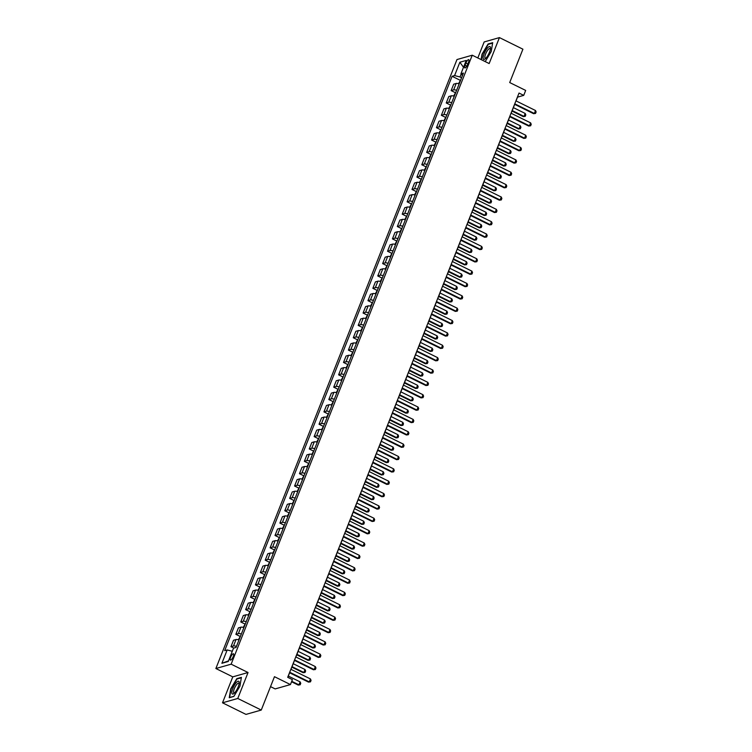 <?xml version="1.0" encoding="UTF-8"?>
<svg xmlns="http://www.w3.org/2000/svg" width="752" height="752" viewBox="0 0 752 752"><rect width="100%" height="100%" fill="white"/><g stroke="black" fill="none" stroke-linecap="round" stroke-linejoin="round"><path stroke-width="1.13" d="M233.242 656.562A3.516 1.053 -63.7 0 0 233.477 653.779A3.516 1.053 -63.7 0 0 230.601 657.314A3.516 1.053 -63.7 0 0 230.366 660.087A3.516 1.053 -63.7 0 0 233.242 656.562M270.532 686.632L275.166 688.917L290.441 684.574L292.396 679.629L287.696 677.308L519.021 93.06L523.721 95.372L525.676 90.428L509.706 82.551L522.913 49.19L499.431 37.6L484.166 41.943L477.821 57.96M222.507 702.81L245.989 714.4L261.264 710.057L237.773 698.467L248.047 672.514L231.146 664.176L215.871 668.519L232.782 676.866L222.507 702.81L237.773 698.467M231.146 664.176L472.247 55.206L456.981 59.549L215.871 668.519M465.92 63.065L465.056 65.236A3.403 1.025 -63.7 0 0 464.83 67.924A3.403 1.025 -63.7 0 0 467.612 64.512L468.477 62.331A3.403 1.025 -63.7 0 0 468.703 59.643A3.403 1.025 -63.7 0 0 465.92 63.065L467.819 63.995M461.164 74.016L459.998 76.967L454.584 75.585L452.093 76.29L224.679 650.659L227.179 649.954L232.302 651.26M454.584 75.585L459.867 62.237L466.231 60.433L460.938 73.771L462.48 75.473M227.179 649.954L221.896 663.292L228.251 661.487L233.534 648.139L236.034 647.434L463.439 73.066L460.938 73.771M290.441 684.574L274.471 676.687L261.264 710.057M472.247 55.206L489.157 63.553L499.431 37.6M516.041 100.9L517.526 97.14L523.721 95.372M287.8 677.355L289.614 672.786M290.977 669.336L294.502 660.425M295.874 656.985L299.399 648.074M300.762 644.624L304.287 635.713M305.66 632.263L309.185 623.361M310.548 619.911L314.073 611M315.445 607.55L318.97 598.639M320.333 595.199L323.858 586.287M325.231 582.838L328.756 573.926M330.119 570.477L333.644 561.575M335.016 558.125L338.541 549.214M339.904 545.764L343.429 536.853M344.792 533.403L348.326 524.501M349.689 521.051L353.214 512.14M354.577 508.69L358.112 499.789M359.475 496.339L363 487.428M364.363 483.978L367.897 475.067M369.26 471.617L372.785 462.715M374.148 459.265L377.683 450.354M379.046 446.904L382.571 438.002M383.934 434.553L387.468 425.641M388.831 422.192L392.356 413.28M393.719 409.831L397.253 400.929M398.616 397.479L402.141 388.568M403.504 385.118L407.039 376.216M408.402 372.766L411.927 363.855M413.29 360.405L416.824 351.494M418.187 348.044L421.712 339.143M423.075 335.693L426.61 326.782M427.973 323.332L431.498 314.43M432.861 310.98L436.386 302.069M437.758 298.619L441.283 289.708M442.646 286.258L446.171 277.356M447.543 273.907L451.068 264.995M452.431 261.546L455.956 252.644M457.329 249.194L460.854 240.283M462.217 236.833L465.742 227.922M467.114 224.472L470.639 215.57M472.002 212.12L475.527 203.209M476.9 199.759L480.425 190.858M481.788 187.408L485.313 178.497M486.685 175.047L490.21 166.136M491.573 162.686L495.098 153.784M496.47 150.334L499.995 141.423M501.358 137.973L504.883 129.071M506.256 125.622L509.781 116.71M511.144 113.261L514.669 104.349M461.587 77.757L459.998 76.967M452.093 76.29L460.233 80.314M460.816 79.731L459.162 83.876A4.39 1.1 -158.4 0 0 456.182 83.463L453.691 84.177L451.144 90.597L455.345 92.675M236.448 646.382A4.39 1.1 -158.4 0 0 233.477 645.968L230.977 646.673L233.797 648.064M230.977 646.673L233.524 640.253L236.015 639.538A4.39 1.1 -158.4 0 1 238.995 639.952L240.621 635.835L238.356 639.764M241.345 634.021A4.39 1.1 -158.4 0 0 238.365 633.607L235.865 634.321L240.067 636.389M235.865 634.321L238.412 627.892L240.913 627.187A4.39 1.1 -158.4 0 1 243.883 627.591L245.509 623.483L243.244 627.412M246.233 621.66A4.39 1.1 -158.4 0 0 243.263 621.255L240.762 621.96L244.964 624.038M240.762 621.96L243.31 615.54L245.801 614.826A4.39 1.1 -158.4 0 1 248.78 615.239L250.407 611.122L248.132 615.051M251.13 609.308A4.39 1.1 -158.4 0 0 248.151 608.894L245.65 609.609L249.852 611.677M245.65 609.609L248.198 603.179L250.698 602.465A4.39 1.1 -158.4 0 1 253.668 602.878L255.295 598.771L253.029 602.7M256.018 596.947A4.39 1.1 -158.4 0 0 253.048 596.533L250.548 597.248L254.749 599.316M250.548 597.248L253.095 590.818L255.586 590.113A4.39 1.1 -158.4 0 1 258.566 590.527L260.192 586.41L257.917 590.339M260.916 584.595A4.39 1.1 -158.4 0 0 257.936 584.182L255.436 584.887L259.637 586.964M255.436 584.887L257.983 578.467L260.483 577.752A4.39 1.1 -158.4 0 1 263.454 578.166L265.08 574.049L262.815 577.978M265.804 572.234A4.39 1.1 -158.4 0 0 262.833 571.821L260.333 572.535L264.535 574.603M260.333 572.535L262.88 566.106L265.371 565.401A4.39 1.1 -158.4 0 1 268.351 565.805L269.977 561.697L267.703 565.626M270.701 559.873A4.39 1.1 -158.4 0 0 267.721 559.469L265.221 560.174L269.423 562.252M265.221 560.174L267.768 553.754L270.269 553.04A4.39 1.1 -158.4 0 1 273.239 553.453L274.865 549.336L272.6 553.265M275.589 547.522A4.39 1.1 -158.4 0 0 272.619 547.108L270.118 547.813L274.32 549.891M270.118 547.813L272.666 541.393L275.157 540.679A4.39 1.1 -158.4 0 1 278.137 541.092L279.763 536.984L277.488 540.914M280.487 535.161A4.39 1.1 -158.4 0 0 277.507 534.747L275.006 535.462L279.208 537.53M275.006 535.462L277.554 529.032L280.054 528.327A4.39 1.1 -158.4 0 1 283.025 528.741L284.651 524.623L282.385 528.553M285.375 522.809A4.39 1.1 -158.4 0 0 282.395 522.396L279.904 523.101L284.106 525.178M279.904 523.101L282.451 516.68L284.942 515.966A4.39 1.1 -158.4 0 1 287.922 516.38L289.548 512.262L287.273 516.192M290.272 510.448A4.39 1.1 -158.4 0 0 287.292 510.035L284.792 510.749L288.994 512.817M284.792 510.749L287.339 504.319L289.84 503.605A4.39 1.1 -158.4 0 1 292.81 504.019L294.436 499.911L292.171 503.84M295.16 498.087A4.39 1.1 -158.4 0 0 292.18 497.674L289.689 498.388L293.891 500.465M289.689 498.388L292.227 491.958L294.728 491.253A4.39 1.1 -158.4 0 1 297.707 491.667L299.334 487.55L297.059 491.479M300.048 485.736A4.39 1.1 -158.4 0 0 297.078 485.322L294.577 486.027L298.779 488.104M294.577 486.027L297.125 479.607L299.625 478.892A4.39 1.1 -158.4 0 1 302.595 479.306L304.222 475.198L301.956 479.127M304.945 473.375A4.39 1.1 -158.4 0 0 301.966 472.961L299.475 473.675L303.676 475.743M299.475 473.675L302.013 467.246L304.513 466.541A4.39 1.1 -158.4 0 1 307.493 466.954L309.119 462.837L306.844 466.766M309.833 461.023A4.39 1.1 -158.4 0 0 306.863 460.609L304.363 461.314L308.564 463.392M304.363 461.314L306.91 454.894L309.41 454.18A4.39 1.1 -158.4 0 1 312.381 454.593L314.007 450.476L311.742 454.405M314.731 448.662A4.39 1.1 -158.4 0 0 311.751 448.248L309.26 448.963L313.462 451.031M309.26 448.963L311.798 442.533L314.298 441.819A4.39 1.1 -158.4 0 1 317.278 442.232L318.904 438.125L316.63 442.054M319.619 436.301A4.39 1.1 -158.4 0 0 316.648 435.887L314.148 436.602L318.35 438.679M314.148 436.602L316.695 430.172L319.196 429.467A4.39 1.1 -158.4 0 1 322.166 429.881L323.792 425.764L321.527 429.693M324.516 423.949A4.39 1.1 -158.4 0 0 321.536 423.536L319.045 424.241L323.247 426.318M319.045 424.241L321.583 417.821L324.084 417.106A4.39 1.1 -158.4 0 1 327.064 417.52L328.69 413.412L326.415 417.341M329.404 411.588A4.39 1.1 -158.4 0 0 326.434 411.175L323.933 411.889L328.135 413.957M323.933 411.889L326.481 405.46L328.981 404.755A4.39 1.1 -158.4 0 1 331.952 405.168L333.578 401.051L331.312 404.98M334.302 399.237A4.39 1.1 -158.4 0 0 331.322 398.823L328.831 399.528L333.033 401.606M328.831 399.528L331.369 393.108L333.869 392.394A4.39 1.1 -158.4 0 1 336.849 392.807L338.475 388.69L336.2 392.619M339.19 386.876A4.39 1.1 -158.4 0 0 336.219 386.462L333.719 387.177L337.921 389.245M333.719 387.177L336.266 380.747L338.767 380.033A4.39 1.1 -158.4 0 1 341.737 380.446L343.363 376.338L341.098 380.268M344.087 374.515A4.39 1.1 -158.4 0 0 341.107 374.101L338.616 374.816L342.818 376.893M338.616 374.816L341.154 368.386L343.655 367.681A4.39 1.1 -158.4 0 1 346.634 368.095L348.261 363.977L345.986 367.907M348.975 362.163A4.39 1.1 -158.4 0 0 346.005 361.75L343.504 362.455L347.706 364.532M343.504 362.455L346.052 356.034L348.543 355.32A4.39 1.1 -158.4 0 1 351.522 355.734L353.149 351.626L350.883 355.555M353.872 349.802A4.39 1.1 -158.4 0 0 350.893 349.389L348.402 350.103L352.603 352.171M348.402 350.103L350.94 343.673L353.44 342.968A4.39 1.1 -158.4 0 1 356.42 343.382L358.046 339.265L355.771 343.194M358.76 337.451A4.39 1.1 -158.4 0 0 355.79 337.037L353.29 337.742L357.491 339.819M353.29 337.742L355.837 331.322L358.328 330.607A4.39 1.1 -158.4 0 1 361.308 331.021L362.934 326.904L360.669 330.833M363.658 325.09A4.39 1.1 -158.4 0 0 360.678 324.676L358.187 325.39L362.389 327.458M358.187 325.39L360.725 318.961L363.225 318.246A4.39 1.1 -158.4 0 1 366.196 318.66L367.831 314.552L365.557 318.481M368.546 312.729A4.39 1.1 -158.4 0 0 365.575 312.315L363.075 313.029L367.277 315.107M363.075 313.029L365.622 306.6L368.113 305.895A4.39 1.1 -158.4 0 1 371.093 306.308L372.719 302.191L370.454 306.12M373.443 300.377A4.39 1.1 -158.4 0 0 370.463 299.963L367.972 300.668L372.174 302.746M367.972 300.668L370.51 294.248L373.011 293.534A4.39 1.1 -158.4 0 1 375.981 293.947L377.617 289.84L375.342 293.759M378.331 288.016A4.39 1.1 -158.4 0 0 375.361 287.602L372.86 288.317L377.062 290.385M372.86 288.317L375.408 281.887L377.899 281.182A4.39 1.1 -158.4 0 1 380.879 281.596L382.505 277.479L380.239 281.408M383.229 275.655A4.39 1.1 -158.4 0 0 380.249 275.251L377.758 275.956L381.96 278.033M377.758 275.956L380.296 269.536L382.796 268.821A4.39 1.1 -158.4 0 1 385.767 269.235L387.402 265.118L385.127 269.047M388.117 263.303A4.39 1.1 -158.4 0 0 385.146 262.89L382.646 263.604L386.848 265.672M382.646 263.604L385.193 257.175L387.684 256.46A4.39 1.1 -158.4 0 1 390.664 256.874L392.29 252.766L390.025 256.695M393.014 250.942A4.39 1.1 -158.4 0 0 390.034 250.529L387.543 251.243L391.745 253.321M387.543 251.243L390.081 244.814L392.582 244.109A4.39 1.1 -158.4 0 1 395.552 244.522L397.188 240.405L394.913 244.334M397.902 238.591A4.39 1.1 -158.4 0 0 394.932 238.177L392.431 238.882L396.633 240.96M392.431 238.882L394.979 232.462L397.47 231.748A4.39 1.1 -158.4 0 1 400.449 232.161L402.076 228.053L399.81 231.973M402.799 226.23A4.39 1.1 -158.4 0 0 399.82 225.816L397.329 226.531L401.53 228.599M397.329 226.531L399.867 220.101L402.367 219.396A4.39 1.1 -158.4 0 1 405.337 219.8L406.973 215.692L404.698 219.622M407.687 213.869A4.39 1.1 -158.4 0 0 404.717 213.465L402.217 214.17L406.418 216.247M402.217 214.17L404.764 207.749L407.255 207.035A4.39 1.1 -158.4 0 1 410.235 207.449L411.861 203.331L409.596 207.261M412.585 201.517A4.39 1.1 -158.4 0 0 409.605 201.104L407.114 201.818L411.316 203.886M407.114 201.818L409.652 195.388L412.152 194.674A4.39 1.1 -158.4 0 1 415.123 195.088L416.758 190.98L414.484 194.909M417.473 189.156A4.39 1.1 -158.4 0 0 414.502 188.743L412.002 189.457L416.204 191.534M412.002 189.457L414.549 183.027L417.04 182.322A4.39 1.1 -158.4 0 1 420.02 182.736L421.646 178.619L419.381 182.548M422.37 176.805A4.39 1.1 -158.4 0 0 419.39 176.391L416.899 177.096L421.092 179.173M416.899 177.096L419.437 170.676L421.938 169.961A4.39 1.1 -158.4 0 1 424.908 170.375L426.544 166.267L424.269 170.187M427.258 164.444A4.39 1.1 -158.4 0 0 424.288 164.03L421.787 164.744L425.989 166.812M421.787 164.744L424.335 158.315L426.826 157.61A4.39 1.1 -158.4 0 1 429.806 158.014L431.432 153.906L429.166 157.835M432.156 152.083A4.39 1.1 -158.4 0 0 429.176 151.678L426.685 152.383L430.877 154.461M426.685 152.383L429.223 145.963L431.723 145.249A4.39 1.1 -158.4 0 1 434.694 145.662L436.32 141.545L434.054 145.474M437.044 139.731A4.39 1.1 -158.4 0 0 434.073 139.317L431.573 140.032L435.775 142.1M431.573 140.032L434.12 133.602L436.611 132.888A4.39 1.1 -158.4 0 1 439.591 133.301L441.217 129.194L438.952 133.123M441.941 127.37A4.39 1.1 -158.4 0 0 438.961 126.956L436.461 127.671L440.663 129.748M436.461 127.671L439.008 121.241L441.509 120.536A4.39 1.1 -158.4 0 1 444.479 120.95L446.105 116.833L443.84 120.762M446.829 115.018A4.39 1.1 -158.4 0 0 443.859 114.605L441.358 115.31L445.56 117.387M441.358 115.31L443.906 108.89L446.397 108.175A4.39 1.1 -158.4 0 1 449.376 108.589L451.003 104.481L448.728 108.401M451.726 102.657A4.39 1.1 -158.4 0 0 448.747 102.244L446.246 102.958L450.448 105.026M446.246 102.958L448.794 96.529L451.294 95.824A4.39 1.1 -158.4 0 1 454.264 96.228L455.891 92.12L453.625 96.049M456.614 90.296A4.39 1.1 -158.4 0 0 453.644 89.892L451.144 90.597M463.505 67.295L459.867 62.237M221.896 663.292L228.495 660.867M485.219 61.608L491.206 51.559L492.692 42.676L488.086 43.983L482.013 54.182L481.111 59.577M248.047 672.514L232.782 676.866M233.853 696.427L239.926 686.228L241.401 677.345L236.805 678.652L230.732 688.851L229.247 697.734L233.853 696.427M488.612 44.246L488.086 43.983M237.331 678.915L236.805 678.652M515.938 100.853L535.509 110.516L536.129 111.945L535.537 113.43L533.591 113.693L514.565 104.302M535.509 110.516L534.334 113.477L514.763 103.823M535.537 113.43L533.591 113.693M460.788 79.759L458.513 83.688M512.009 111.07L523.279 116.626L524.022 116.41L525.187 113.449L513.381 107.621M525.187 113.449L525.808 114.877L525.225 116.363L523.279 116.626M512.206 110.582L524.022 116.41L525.225 116.363M511.04 113.214L530.621 122.867L531.232 124.296L530.649 125.781L528.703 126.045L509.677 116.663M530.621 122.867L529.446 125.838L509.865 116.175M530.649 125.781L528.703 126.045M506.152 125.565L525.723 135.228L526.344 136.657L525.751 138.142L523.806 138.406L504.78 129.015M525.723 135.228L524.548 138.189L504.977 128.536M525.751 138.142L523.806 138.406M501.255 137.926L520.835 147.58L521.446 149.018L520.863 150.494L518.918 150.757L499.892 141.376M520.835 147.58L519.66 150.55L500.08 140.887M520.863 150.494L518.918 150.757M507.121 123.422L518.382 128.977L519.124 128.771L520.299 125.8L508.484 119.972M520.299 125.8L520.92 127.238L520.328 128.724L518.382 128.977M507.309 122.943L519.124 128.771L520.328 128.724M502.223 135.783L513.494 141.338L514.236 141.132L515.402 138.161L503.596 132.333M515.402 138.161L516.022 139.59L515.44 141.075L513.494 141.338M502.421 135.294L514.236 141.132L515.44 141.075M497.335 148.144L508.596 153.699L509.339 153.483L510.514 150.522L498.698 144.694M510.514 150.522L511.134 151.951L510.542 153.436L508.596 153.699M497.523 147.655L509.339 153.483L510.542 153.436M496.367 150.278L515.938 159.941L516.558 161.37L515.966 162.855L514.02 163.118L495.004 153.728M515.938 159.941L514.763 162.902L495.192 153.248M515.966 162.855L514.02 163.118M492.438 160.496L503.708 166.051L504.451 165.844L505.617 162.874L493.81 157.046M505.617 162.874L506.237 164.312L505.654 165.788L503.708 166.051M492.635 160.016L504.451 165.844L505.654 165.788M485.933 58.148A7.135 2.143 -63.7 0 0 490.492 48.119A7.135 2.143 -63.7 0 0 487.663 47.78A7.135 2.143 -63.7 0 0 483.32 56.268A7.135 2.143 -63.7 0 0 485.2 58.844A7.135 2.143 -63.7 0 0 485.933 58.148M490.398 49.068A5.405 1.626 -63.7 0 0 490.05 48.542A5.405 1.626 -63.7 0 0 488.311 49.463A5.405 1.626 -63.7 0 0 485.397 54.586A5.405 1.626 -63.7 0 0 485.266 58.233A5.405 1.626 -63.7 0 0 485.895 58.186M481.43 59.737L482.342 54.229L488.227 44.359L492.616 43.108M232.838 688.4A7.135 2.143 -63.7 0 0 233.919 693.513A7.135 2.143 -63.7 0 0 238.196 686.867A7.135 2.143 -63.7 0 0 239.211 682.788A7.135 2.143 -63.7 0 0 236.936 681.904A7.135 2.143 -63.7 0 0 232.838 688.4M239.117 683.737A5.405 1.626 -63.7 0 0 238.76 683.211A5.405 1.626 -63.7 0 0 234.342 688.635A5.405 1.626 -63.7 0 0 233.985 692.902A5.405 1.626 -63.7 0 0 234.615 692.855M233.938 696.286L229.633 697.508L231.061 688.898L236.946 679.028L241.336 677.778M491.47 162.639L511.05 172.302L511.661 173.731L511.078 175.216L509.132 175.479L490.107 166.089M511.05 172.302L509.875 175.263L490.295 165.609M511.078 175.216L509.132 175.479M486.582 175L506.152 184.654L506.773 186.082L506.181 187.568L504.235 187.831L485.219 178.45M506.152 184.654L504.977 187.624L485.407 177.961M506.181 187.568L504.235 187.831M481.684 187.351L501.264 197.015L501.875 198.443L501.293 199.929L499.347 200.192L480.321 190.801M501.264 197.015L500.089 199.976L480.509 190.322M501.293 199.929L499.347 200.192M476.796 199.712L496.367 209.366L496.987 210.804L496.395 212.28L494.449 212.543L475.433 203.162M496.367 209.366L495.192 212.337L475.621 202.673M496.395 212.28L494.449 212.543M471.899 212.064L491.479 221.727L492.09 223.156L491.507 224.641L489.561 224.904L470.536 215.514M491.479 221.727L490.304 224.688L470.724 215.034M491.507 224.641L489.561 224.904M487.55 172.857L498.811 178.412L499.554 178.196L500.729 175.235L488.913 169.407M500.729 175.235L501.349 176.664L500.757 178.149L498.811 178.412M487.738 172.368L499.554 178.196L500.757 178.149M482.662 185.208L493.923 190.764L494.666 190.557L495.841 187.586L484.025 181.758M495.841 187.586L496.452 189.025L495.869 190.51L493.923 190.764M482.85 184.729L494.666 190.557L495.869 190.51M477.764 197.569L489.026 203.125L489.768 202.918L490.943 199.947L479.127 194.119M490.943 199.947L491.564 201.376L490.971 202.861L489.026 203.125M477.952 197.08L489.768 202.918L490.971 202.861M472.876 209.93L484.138 215.486L484.88 215.269L486.055 212.308L474.239 206.48M486.055 212.308L486.666 213.737L486.083 215.222L484.138 215.486M473.064 209.441L484.88 215.269L486.083 215.222M467.979 222.282L479.24 227.837L479.983 227.63L481.158 224.66L469.342 218.832M481.158 224.66L481.778 226.098L481.186 227.574L479.24 227.837M468.167 221.802L479.983 227.63L481.186 227.574M467.011 224.425L486.582 234.088L487.202 235.517L486.61 237.002L484.664 237.265L465.648 227.875M486.582 234.088L485.407 237.049L465.836 227.395M486.61 237.002L484.664 237.265M463.091 234.643L474.352 240.198L475.095 239.982L476.27 237.021L464.454 231.193M476.27 237.021L476.881 238.45L476.298 239.935L474.352 240.198M463.279 234.154L475.095 239.982L476.298 239.935M462.113 236.786L481.694 246.44L482.305 247.869L481.722 249.354L479.776 249.617L460.75 240.236M481.694 246.44L480.519 249.41L460.938 239.747M481.722 249.354L479.776 249.617M458.194 246.994L469.455 252.559L470.197 252.343L471.372 249.382L459.557 243.545M471.372 249.382L471.993 250.811L471.401 252.296L469.455 252.559M458.382 246.515L470.197 252.343L471.401 252.296M457.225 249.138L476.796 258.801L477.417 260.23L476.824 261.715L474.879 261.978L455.862 252.587M476.796 258.801L475.621 261.762L456.05 252.108M476.824 261.715L474.879 261.978M453.306 259.355L464.567 264.911L465.309 264.704L466.484 261.734L454.669 255.906M466.484 261.734L467.095 263.162L466.513 264.648L464.567 264.911M453.494 258.876L465.309 264.704L466.513 264.648M452.328 261.499L471.908 271.152L472.519 272.591L471.936 274.066L469.991 274.33L450.965 264.948M471.908 271.152L470.733 274.123L451.153 264.46M471.936 274.066L469.991 274.33M448.408 271.716L459.669 277.272L460.412 277.056L461.587 274.095L449.771 268.267M461.587 274.095L462.207 275.523L461.615 277.009L459.669 277.272M448.596 271.228L460.412 277.056L461.615 277.009M447.44 273.85L467.011 283.513L467.631 284.942L467.048 286.427L465.093 286.691L446.077 277.3M467.011 283.513L465.836 286.474L446.265 276.821M467.048 286.427L465.093 286.691M443.52 284.068L454.781 289.623L455.524 289.417L456.699 286.446L444.883 280.618M456.699 286.446L457.31 287.884L456.727 289.36L454.781 289.623M443.708 283.589L455.524 289.417L456.727 289.36M442.543 286.211L462.123 295.874L462.734 297.303L462.151 298.788L460.205 299.052L441.18 289.661M462.123 295.874L460.948 298.835L441.377 289.182M462.151 298.788L460.205 299.052M438.623 296.429L449.884 301.984L450.627 301.768L451.802 298.807L439.986 292.979M451.802 298.807L452.422 300.236L451.83 301.721L449.884 301.984M438.811 295.94L450.627 301.768L451.83 301.721M437.655 298.572L457.225 308.226L457.846 309.664L457.263 311.14L455.308 311.403L436.292 302.022M457.225 308.226L456.05 311.196L436.48 301.533M457.263 311.14L455.308 311.403M432.757 310.924L452.337 320.587L452.948 322.016L452.366 323.501L450.42 323.764L431.394 314.374M452.337 320.587L451.162 323.548L431.592 313.894M452.366 323.501L450.42 323.764M427.869 323.285L447.44 332.939L448.06 334.377L447.478 335.853L445.522 336.116L426.506 326.735M447.44 332.939L446.265 335.909L426.694 326.246M447.478 335.853L445.522 336.116M422.972 335.646L442.552 345.3L443.172 346.728L442.58 348.214L440.634 348.477L421.609 339.086M442.552 345.3L441.377 348.261L421.806 338.607M442.58 348.214L440.634 348.477M418.084 347.997L437.655 357.661L438.275 359.089L437.692 360.575L435.737 360.838L416.721 351.447M437.655 357.661L436.48 360.622L416.909 350.968M437.692 360.575L435.737 360.838M413.196 360.358L432.767 370.012L433.387 371.45L432.795 372.926L430.849 373.189L411.823 363.808M432.767 370.012L431.592 372.983L412.021 363.319M432.795 372.926L430.849 373.189M408.298 372.71L427.869 382.373L428.49 383.802L427.907 385.287L425.952 385.55L406.935 376.16M427.869 382.373L426.694 385.334L407.123 375.68M427.907 385.287L425.952 385.55M403.41 385.071L422.981 394.725L423.602 396.163L423.009 397.639L421.064 397.902L402.038 388.521M422.981 394.725L421.806 397.695L402.235 388.032M423.009 397.639L421.064 397.902M398.513 397.432L418.084 407.086L418.704 408.515L418.121 410L416.166 410.263L397.15 400.872M418.084 407.086L416.909 410.047L397.338 400.393M418.121 410L416.166 410.263M393.625 409.784L413.196 419.447L413.816 420.876L413.224 422.361L411.278 422.624L392.253 413.233M413.196 419.447L412.021 422.408L392.45 412.754M413.224 422.361L411.278 422.624M388.728 422.145L408.298 431.798L408.919 433.237L408.336 434.712L406.381 434.976L387.365 425.594M408.298 431.798L407.123 434.769L387.553 425.106M408.336 434.712L406.381 434.976M383.84 434.496L403.41 444.159L404.031 445.588L403.439 447.073L401.493 447.337L382.467 437.946M403.41 444.159L402.235 447.12L382.665 437.467M403.439 447.073L401.493 447.337M378.942 446.857L398.513 456.511L399.133 457.949L398.551 459.425L396.595 459.688L377.579 450.307M398.513 456.511L397.338 459.481L377.767 449.818M398.551 459.425L396.595 459.688M374.054 459.218L393.625 468.872L394.245 470.301L393.653 471.786L391.707 472.049L372.682 462.659M393.625 468.872L392.45 471.833L372.879 462.179M393.653 471.786L391.707 472.049M369.157 471.57L388.728 481.233L389.348 482.662L388.765 484.147L386.81 484.41L367.794 475.02M388.728 481.233L387.553 484.194L367.982 474.54M388.765 484.147L386.81 484.41M364.269 483.931L383.84 493.585L384.46 495.023L383.868 496.499L381.922 496.762L362.896 487.381M383.84 493.585L382.665 496.555L363.094 486.892M383.868 496.499L381.922 496.762M359.371 496.282L378.942 505.946L379.563 507.374L378.98 508.86L377.025 509.123L358.008 499.732M378.942 505.946L377.777 508.907L358.196 499.253M378.98 508.86L377.025 509.123M354.483 508.643L374.054 518.297L374.675 519.735L374.082 521.221L372.137 521.474L353.111 512.093M374.054 518.297L372.879 521.268L353.308 511.604M374.082 521.221L372.137 521.474M433.735 308.781L444.996 314.345L445.739 314.129L446.914 311.168L435.098 305.331M446.914 311.168L447.525 312.597L446.942 314.082L444.996 314.345M433.923 308.301L445.739 314.129L446.942 314.082M428.837 321.142L440.099 326.697L440.841 326.49L442.016 323.52L430.2 317.692M442.016 323.52L442.637 324.949L442.044 326.434L440.099 326.697M429.035 320.662L440.841 326.49L442.044 326.434M423.949 333.503L435.211 339.058L435.953 338.842L437.128 335.881L425.312 330.053M437.128 335.881L437.739 337.31L437.156 338.795L435.211 339.058M424.137 333.014L435.953 338.842L437.156 338.795M419.052 345.854L430.313 351.41L431.056 351.203L432.231 348.232L420.415 342.404M432.231 348.232L432.851 349.671L432.259 351.146L430.313 351.41M419.249 345.375L431.056 351.203L432.259 351.146M414.164 358.215L425.425 363.771L426.168 363.554L427.343 360.593L415.527 354.765M427.343 360.593L427.954 362.022L427.371 363.507L425.425 363.771M414.352 357.726L426.168 363.554L427.371 363.507M409.267 370.567L420.528 376.132L421.27 375.915L422.445 372.954L410.63 367.117M422.445 372.954L423.066 374.383L422.474 375.868L420.528 376.132M409.464 370.087L421.27 375.915L422.474 375.868M404.379 382.928L415.64 388.483L416.382 388.276L417.557 385.306L405.742 379.478M417.557 385.306L418.168 386.735L417.586 388.22L415.64 388.483M404.567 382.448L416.382 388.276L417.586 388.22M399.481 395.289L410.742 400.844L411.485 400.628L412.66 397.667L400.854 391.839M412.66 397.667L413.28 399.096L412.698 400.581L410.742 400.844M399.679 394.8L411.485 400.628L412.698 400.581M394.593 407.64L405.854 413.196L406.597 412.989L407.772 410.019L395.956 404.191M407.772 410.019L408.383 411.457L407.8 412.933L405.854 413.196M394.781 407.161L406.597 412.989L407.8 412.933M389.696 420.001L400.957 425.557L401.7 425.341L402.875 422.38L391.068 416.552M402.875 422.38L403.495 423.808L402.912 425.294L400.957 425.557M389.893 419.513L401.7 425.341L402.912 425.294M384.808 432.353L396.069 437.918L396.812 437.702L397.987 434.741L386.171 428.903M397.987 434.741L398.607 436.169L398.015 437.655L396.069 437.918M384.996 431.874L396.812 437.702L398.015 437.655M379.91 444.714L391.172 450.269L391.914 450.063L393.089 447.092L381.283 441.264M393.089 447.092L393.71 448.53L393.127 450.006L391.172 450.269M380.108 444.235L391.914 450.063L393.127 450.006M375.022 457.075L386.284 462.63L387.026 462.414L388.201 459.453L376.385 453.625M388.201 459.453L388.822 460.882L388.229 462.367L386.284 462.63M375.21 456.586L387.026 462.414L388.229 462.367M370.125 469.427L381.386 474.982L382.129 474.775L383.304 471.805L371.497 465.977M383.304 471.805L383.924 473.243L383.341 474.719L381.386 474.982M370.322 468.947L382.129 474.775L383.341 474.719M365.237 481.788L376.498 487.343L377.241 487.127L378.416 484.166L366.6 478.338M378.416 484.166L379.036 485.595L378.444 487.08L376.498 487.343M365.425 481.299L377.241 487.127L378.444 487.08M360.34 494.139L371.601 499.704L372.343 499.488L373.518 496.527L361.712 490.689M373.518 496.527L374.139 497.956L373.556 499.441L371.601 499.704M360.537 493.66L372.343 499.488L373.556 499.441M355.452 506.5L366.713 512.056L367.455 511.849L368.63 508.878L356.815 503.05M368.63 508.878L369.251 510.317L368.659 511.792L366.713 512.056M355.64 506.021L367.455 511.849L368.659 511.792M350.554 518.861L361.815 524.417L362.558 524.2L363.733 521.239L351.927 515.411M363.733 521.239L364.353 522.668L363.771 524.153L361.815 524.417M350.752 518.372L362.558 524.2L363.771 524.153M349.586 521.004L369.157 530.658L369.777 532.087L369.194 533.572L367.249 533.835L348.223 524.445M369.157 530.658L367.991 533.629L348.411 523.965M369.194 533.572L367.249 533.835M345.666 531.213L356.927 536.768L357.67 536.561L358.845 533.591L347.029 527.763M358.845 533.591L359.465 535.029L358.873 536.505L356.927 536.768M345.854 530.733L357.67 536.561L358.873 536.505M344.698 533.356L364.269 543.019L364.889 544.448L364.297 545.933L362.351 546.196L343.326 536.806M364.269 543.019L363.094 545.98L343.523 536.326M364.297 545.933L362.351 546.196M340.769 543.574L352.03 549.129L352.773 548.913L353.948 545.952L342.141 540.124M353.948 545.952L354.568 547.381L353.985 548.866L352.03 549.129M340.966 543.085L352.773 548.913L353.985 548.866M339.801 545.717L359.371 555.371L359.992 556.809L359.409 558.285L357.463 558.548L338.438 549.167M359.371 555.371L358.206 558.341L338.626 548.678M359.409 558.285L357.463 558.548M335.881 555.925L347.142 561.49L347.885 561.274L349.06 558.313L337.244 552.476M349.06 558.313L349.68 559.742L349.088 561.227L347.142 561.49M336.069 555.446L347.885 561.274L349.088 561.227M334.913 558.069L354.483 567.732L355.104 569.161L354.512 570.646L352.566 570.909L333.54 561.518M354.483 567.732L353.308 570.693L333.738 561.039M354.512 570.646L352.566 570.909M330.983 568.286L342.245 573.842L342.987 573.635L344.162 570.665L332.356 564.837M344.162 570.665L344.783 572.103L344.2 573.579L342.245 573.842M331.181 567.807L342.987 573.635L344.2 573.579M330.015 570.43L349.586 580.083L350.206 581.522L349.624 583.007L347.678 583.261L328.652 573.879M349.586 580.083L348.42 583.054L328.84 573.391M349.624 583.007L347.678 583.261M326.095 580.647L337.357 586.203L338.099 585.987L339.274 583.026L327.458 577.198M339.274 583.026L339.895 584.454L339.302 585.94L337.357 586.203M326.283 580.159L338.099 585.987L339.302 585.94M325.127 582.791L344.698 592.444L345.318 593.873L344.726 595.358L342.78 595.622L323.755 586.24M344.698 592.444L343.523 595.415L323.952 585.752M344.726 595.358L342.78 595.622M321.198 592.999L332.459 598.554L333.202 598.348L334.377 595.377L322.57 589.549M334.377 595.377L334.997 596.815L334.414 598.291L332.459 598.554M321.395 592.52L333.202 598.348L334.414 598.291M320.23 595.142L339.81 604.805L340.421 606.234L339.838 607.719L337.892 607.983L318.867 598.592M339.81 604.805L338.635 607.766L319.055 598.113M339.838 607.719L337.892 607.983M316.31 605.36L327.571 610.915L328.314 610.699L329.489 607.738L317.673 601.91M329.489 607.738L330.109 609.167L329.517 610.652L327.571 610.915M316.498 604.871L328.314 610.699L329.517 610.652M315.342 607.503L334.913 617.157L335.533 618.595L334.941 620.071L332.995 620.334L313.969 610.953M334.913 617.157L333.738 620.127L314.167 610.464M334.941 620.071L332.995 620.334M311.413 617.712L322.674 623.276L323.426 623.06L324.591 620.099L312.785 614.262M324.591 620.099L325.212 621.528L324.629 623.013L322.674 623.276M311.61 617.232L323.426 623.06L324.629 623.013M310.444 619.855L330.025 629.518L330.636 630.947L330.053 632.432L328.107 632.695L309.081 623.305M330.025 629.518L328.85 632.479L309.269 622.825M330.053 632.432L328.107 632.695M306.525 630.073L317.786 635.628L318.528 635.421L319.703 632.451L307.888 626.623M319.703 632.451L320.324 633.889L319.732 635.365L317.786 635.628M306.713 629.593L318.528 635.421L319.732 635.365M305.556 632.216L325.127 641.87L325.748 643.308L325.155 644.793L323.21 645.047L304.184 635.666M325.127 641.87L323.952 644.84L304.381 635.177M325.155 644.793L323.21 645.047M301.627 642.434L312.898 647.989L313.64 647.773L314.806 644.812L303 638.984M314.806 644.812L315.426 646.241L314.844 647.726L312.898 647.989M301.825 641.945L313.64 647.773L314.844 647.726M300.659 644.577L320.239 654.231L320.85 655.659L320.267 657.145L318.322 657.408L299.296 648.027M320.239 654.231L319.064 657.201L299.484 647.538M320.267 657.145L318.322 657.408M295.771 656.928L315.342 666.592L315.962 668.02L315.37 669.506L313.424 669.769L294.408 660.378M315.342 666.592L314.167 669.553L294.596 659.899M315.37 669.506L313.424 669.769M290.874 669.289L310.454 678.943L311.065 680.381L310.482 681.857L308.536 682.12L289.511 672.739M310.454 678.943L309.279 681.914L289.699 672.25M310.482 681.857L308.536 682.12M296.739 654.785L308 660.341L308.743 660.134L309.918 657.163L298.102 651.335M309.918 657.163L310.538 658.602L309.946 660.087L308 660.341M296.927 654.306L308.743 660.134L309.946 660.087M291.842 667.146L303.112 672.702L303.855 672.495L305.021 669.524L293.214 663.696M305.021 669.524L305.641 670.953L305.058 672.438L303.112 672.702M292.039 666.657L303.855 672.495L305.058 672.438M291.55 681.773L298.215 685.063L298.958 684.846L300.133 681.885L288.317 676.057M300.133 681.885L300.753 683.314L300.161 684.799L298.215 685.063M291.738 681.284L298.958 684.846L300.161 684.799M453.644 89.892L456.182 83.463M448.747 102.244L451.294 95.824M443.859 114.605L446.397 108.175M438.961 126.956L441.509 120.536M434.073 139.317L436.611 132.888M429.176 151.678L431.723 145.249M424.288 164.03L426.826 157.61M419.39 176.391L421.938 169.961M414.502 188.743L417.04 182.322M409.605 201.104L412.152 194.674M404.717 213.465L407.255 207.035M399.82 225.816L402.367 219.396M394.932 238.177L397.47 231.748M390.034 250.529L392.582 244.109M385.146 262.89L387.684 256.46M380.249 275.251L382.796 268.821M375.361 287.602L377.899 281.182M370.463 299.963L373.011 293.534M365.575 312.315L368.113 305.895M360.678 324.676L363.225 318.246M355.79 337.037L358.328 330.607M350.893 349.389L353.44 342.968M346.005 361.75L348.543 355.32M341.107 374.101L343.655 367.681M336.219 386.462L338.767 380.033M331.322 398.823L333.869 392.394M326.434 411.175L328.981 404.755M321.536 423.536L324.084 417.106M316.648 435.887L319.196 429.467M311.751 448.248L314.298 441.819M306.863 460.609L309.41 454.18M301.966 472.961L304.513 466.541M297.078 485.322L299.625 478.892M292.18 497.674L294.728 491.253M287.292 510.035L289.84 503.605M282.395 522.396L284.942 515.966M277.507 534.747L280.054 528.327M272.619 547.108L275.157 540.679M267.721 559.469L270.269 553.04M262.833 571.821L265.371 565.401M257.936 584.182L260.483 577.752M253.048 596.533L255.586 590.113M248.151 608.894L250.698 602.465M243.263 621.255L245.801 614.826M238.365 633.607L240.913 627.187M233.477 645.968L236.015 639.538M466.823 66.11L465.056 65.236"/></g></svg>
